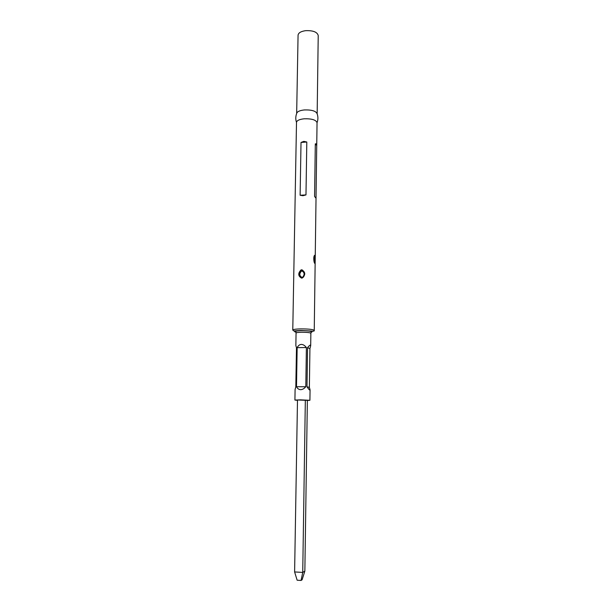 <?xml version="1.0" encoding="UTF-8"?>
<svg xmlns="http://www.w3.org/2000/svg" width="611" height="611" viewBox="0 0 611 611"><rect width="100%" height="100%" fill="white"/><g stroke="black" fill="none" stroke-linecap="round" stroke-linejoin="round"><path stroke-width="0.92" d="M304.324 109.942C311.732 109.72 316.017 111.026 317.162 113.837L318.224 35.499C317.224 32.001 313.023 30.39 305.615 30.672C300.918 31.352 298.405 32.857 298.069 35.186L296.663 113.524C297.091 111.66 299.642 110.469 304.324 109.942M296.663 113.516C295.548 116.464 295.495 119.443 296.503 122.429L296.503 122.36C296.831 120.512 299.39 119.321 304.179 118.794C311.732 118.587 316.017 119.886 317.048 122.689L317.04 122.758C318.148 119.794 318.186 116.823 317.162 113.837M296.503 122.36L292.776 330.062C293.104 329.413 295.762 329.024 300.757 328.894C308.647 328.901 313.145 329.405 314.245 330.398L315.161 262.18M301.582 278.135C298.046 276.057 297.847 273.331 301.002 269.947L301.719 269.795C305.531 272.063 305.729 274.79 302.308 277.99L301.582 278.135M302.926 195.703L300.123 195.26L301.017 142.455L303.812 141.362L306.806 142.012L305.981 194.909L302.926 195.703M302.308 277.99L302.659 277.516C305.187 274.56 304.904 272.139 301.811 270.253L300.971 270.52C298.58 273.621 298.817 276.057 301.689 277.822M300.673 277.524C298.825 275.179 298.955 272.873 301.086 270.612L301.941 270.352M302.285 277.547C304.927 274.675 304.721 272.445 301.674 270.864C299.031 273.728 299.237 275.958 302.285 277.547M316.719 145.884L316.024 198.224L314.581 196.482L315.307 143.875C316.269 143.577 316.742 144.127 316.735 145.517L315.307 143.875M314.986 263.54C313.771 263.333 313.122 255.917 314.734 255.268L315.23 257.773L314.986 263.54L314.566 255.688M314.062 261.668L313.955 256.803M310.686 345.734L309.922 348.621L309.372 387.366L310.06 389.803C309.922 390.574 308.899 389.574 306.989 386.801L307.57 347.628C309.54 345.184 310.579 344.558 310.686 345.734L310.862 333.27C310.098 332.605 307.005 332.269 301.574 332.254C298.13 332.346 296.297 332.605 296.068 333.041L295.854 345.559L296.488 347.758L295.816 386.794L295.098 389.513L294.914 400.068L300.482 399.846L309.914 400.304L307.364 400.495M297.481 400.342L294.914 400.068M300.65 389.673C298.901 389.627 297.519 388.649 296.495 386.732L297.16 347.644C298.244 345.559 299.65 344.489 301.376 344.421C303.117 344.444 304.79 345.482 306.394 347.537L305.805 386.74C304.125 388.657 302.407 389.635 300.65 389.673M297.488 399.984L307.364 400.381L304.851 571.14L302.735 572.423L294.609 571.942L297.488 399.984M305.34 400.022L302.735 572.423L301.055 580.45L297.129 580.206L294.609 571.942M304.851 571.14L302.094 579.793L301.055 580.45M306.394 347.537L297.16 347.644M305.805 386.74L296.495 386.732M309.922 348.621L307.57 347.628M309.372 387.366L306.989 386.801M316.017 198.155L314.581 196.482M305.981 194.909L300.123 195.26M306.806 142.012L301.017 142.455M301.246 270.375L301.002 269.947M303.025 270.673L301.483 270.436L301.674 270.864M295.945 332.201C293.013 331.376 294.754 330.834 301.162 330.574C310.716 330.75 313.993 331.368 311.007 332.437M314.489 255.65L314.734 255.268M300.986 270.505L301.238 270.375C303.033 267.824 305.951 276.623 302.659 277.516M301.086 270.604L303.201 270.849M314.245 330.398C314.528 331.139 313.588 331.353 311.427 331.032L301.032 330.49L293.723 330.895L292.776 330.062M315.23 257.384L316.024 198.224M316.735 145.517L317.048 122.689M314.497 262.974L313.863 260.401C313.817 257.315 314.092 255.681 314.688 255.49L314.421 255.749M296.068 333.041L295.831 331.658C296.175 331.422 294.716 330.963 301.299 330.666C308.051 330.765 311.335 331.17 311.144 331.895L310.862 333.27M309.914 400.304L310.06 389.803M293.486 290.699L293.433 293.448M315.223 257.873L315.169 262.119"/></g></svg>
